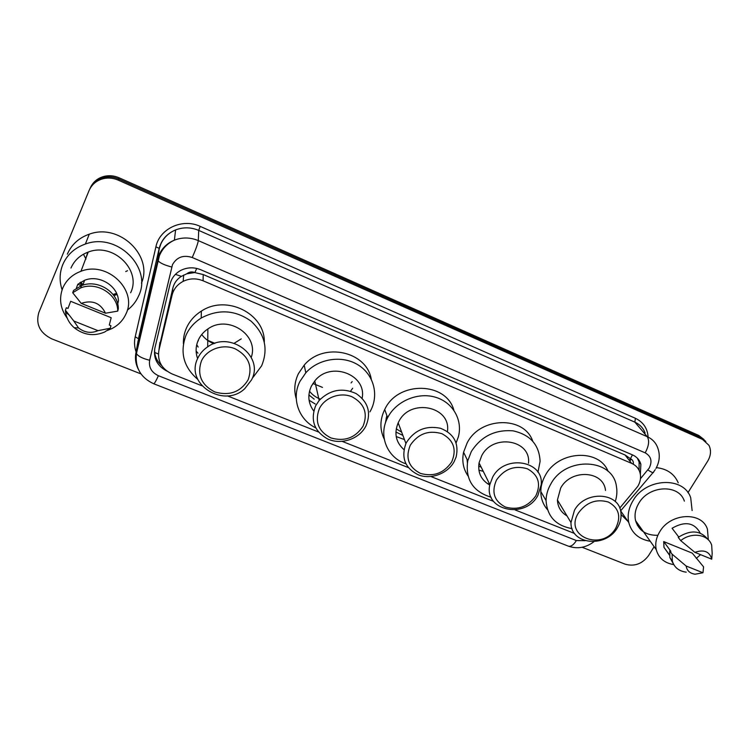 <?xml version="1.0" encoding="UTF-8"?>
<svg xmlns="http://www.w3.org/2000/svg" width="750" height="750" viewBox="0 0 750 750"><rect width="100%" height="100%" fill="white"/><g stroke="black" fill="none" stroke-linecap="round" stroke-linejoin="round"><path stroke-width="1.12" d="M619.725 508.106L637.772 486.384C640.388 481.959 641.156 477.506 640.078 473.016C638.831 468.544 636 465.328 631.603 463.35L203.081 280.791C196.294 278.081 189.656 278.269 183.169 281.344C177.375 284.409 173.681 288.994 172.097 295.078L158.897 350.391C157.256 361.134 161.681 369 172.153 373.978L201.825 385.744M186.816 273.788L194.916 272.541C191.916 271.416 189.216 271.828 186.816 273.788L181.378 276.347C176.962 279.159 174.122 283.069 172.847 288.075L159.366 346.613M566.728 515.447L566.034 515.334M489.825 484.744L488.916 484.575M467.372 462.694L467.1 459.544M385.387 423.103L386.859 415.519M633.328 464.016C633.6 461.531 632.644 459.75 630.45 458.672L625.097 455.016L203.222 274.547L195.272 272.7M227.344 395.859L318.394 431.944M342.262 441.403L408.272 467.569M430.912 476.541L493.566 501.375M515.081 509.906L574.631 533.503M640.35 474.272L640.875 464.259C639.591 459.947 636.825 456.834 632.569 454.922L200.766 269.747C194.194 267.094 187.744 267.206 181.406 270.094C175.481 273.103 171.722 277.706 170.109 283.894L154.847 348.244C153.234 358.406 157.284 366.038 166.997 371.137M637.378 458.194L639.113 462.047L639.113 470.381M116.578 293.391L113.016 294.441L116.578 293.391M83.203 285.047L80.831 282.103L83.203 285.047M654.131 546.703L648.572 555.581C642.281 563.906 634.472 566.775 625.153 564.178L582.131 547.275M141 373.922L51.759 338.859C39.844 332.925 35.531 324.141 38.841 312.497L89.053 190.603C91.875 184.247 96.797 180.225 103.838 178.537C108.722 177.562 113.513 178.088 118.209 180.122L702.572 439.425L708.975 445.359C711.356 450.384 710.925 455.653 707.672 461.166L687.966 492.656M90.234 188.025C93.056 181.781 97.922 177.844 104.831 176.203C109.669 175.228 114.413 175.753 119.072 177.778L698.756 435.441L705.844 441.459L700.659 437.428L118.641 178.941L700.659 437.428L702.572 439.425M89.672 189.244C92.503 182.981 97.387 179.016 104.334 177.366C109.191 176.391 113.963 176.916 118.641 178.941C113.963 176.916 109.191 176.391 104.334 177.366C97.387 179.016 92.503 182.981 89.672 189.244M161.7 365.616C156.666 361.069 154.322 355.566 154.669 349.097M79.941 282.656L82.031 285.422M698.756 435.441L703.922 439.462M207.516 340.284L214.95 343.331M312.909 383.475L322.472 387.384M650.25 541.256C638.766 539.25 631.603 532.997 628.762 522.516C627.263 515.288 628.65 508.059 632.934 500.822C645.703 477.9 683.634 476.062 690.703 497.719L692.119 510.562M656.409 467.625C667.097 468.853 674.372 473.916 678.234 482.812M673.772 564.609C664.462 563.053 658.622 558.084 656.269 549.703C654.966 543.713 656.138 537.694 659.803 531.638C670.566 512.775 702.019 511.312 707.438 529.219L708.319 539.822M657.863 535.303C646.163 535.519 638.738 530.644 635.578 520.669C634.284 514.884 635.363 509.081 638.822 503.259C648.956 485.128 679.022 483.853 684.366 501.131M686.231 572.166C678.872 571.163 674.231 567.422 672.309 560.944L672.141 554.194L669.703 550.875L670.875 551.344L663.713 541.575L692.288 553.153L703.566 566.831L702.975 572.756L695.1 574.209C689.953 573.459 686.953 570.731 686.119 566.016L702.975 572.756M669.487 555.141L663.975 547.359L663.713 541.575M686.119 566.016L672.141 554.194M673.491 564.084L669.881 557.597L669.703 550.875M678.741 536.981L672.075 528.263C684.872 520.913 694.228 522.459 700.125 532.894M700.538 554.653L696.281 558.375M638.944 525.394L637.266 525.103M627.947 521.353L621.084 514.528M694.856 552.347C703.978 549.244 709.603 551.531 711.731 559.191L694.856 552.347L680.719 540.637C691.481 531.712 708.384 534.272 711.675 545.184L712.181 553.462L711.731 559.191M680.719 540.637L678.225 537.375C690.553 529.584 700.434 530.259 707.888 539.409M578.381 513.047C586.341 502.275 596.344 498.609 608.4 502.05C618.919 507.891 621.375 516.581 615.759 528.122C602.456 551.897 563.391 536.597 578.381 513.047M574.462 510.244C585.197 490.237 619.256 492.122 620.906 512.55C621.562 517.678 620.419 522.703 617.484 527.606C606.038 548.4 570.309 544.763 571.003 522.562L574.462 510.244M605.484 490.434C603.769 470.606 570.928 468.666 560.681 488.044L557.419 499.988C557.766 507.028 560.962 512.334 567 515.916M572.072 528.628C555.778 525.684 547.106 516.337 546.075 500.597C546.141 494.906 547.725 489.375 550.819 484.003C565.613 455.869 613.209 458.137 616.462 486.628C617.297 491.541 616.894 496.519 615.244 501.562M547.481 509.653C543.075 504.563 540.853 498.534 540.806 491.541C540.862 485.916 542.409 480.459 545.447 475.162C558.403 450.553 599.194 448.359 608.137 471.441M566.325 514.791L564.797 514.481M558.413 501.647L557.503 501.478M496.491 480.019C504.403 468.872 514.678 465.122 527.316 468.759C538.434 474.881 541.266 483.919 535.809 495.872C527.962 506.784 517.809 510.497 505.341 507.019C494.166 501.141 491.213 492.141 496.491 480.019M492.628 477.206C504.375 454.022 544.134 460.528 541.2 484.781L537.872 495.469C525.281 519.666 483.516 510.581 489.853 484.584L492.628 477.206M528.506 463.238C531.206 439.734 492.9 433.322 481.687 455.747L479.053 462.881C477.647 472.762 481.219 480.141 489.769 485.034M491.137 497.25C472.987 491.616 465.188 479.484 467.728 460.866L471.328 451.509C481.181 436.312 495.103 429.422 513.094 430.847C530.297 434.709 539.297 444.9 540.094 461.409L537.956 472.238M467.953 475.819C463.228 468.806 461.775 460.941 463.584 452.203L467.119 442.978C480.169 416.7 524.072 415.706 532.716 441.094M489.609 484.088L487.294 483.553M483.263 471.347L478.884 470.147M479.456 463.688L478.95 463.434M481.172 467.137L478.669 466.191M410.269 445.256C418.125 433.697 428.681 429.853 441.947 433.706C453.712 440.138 456.956 449.55 451.678 461.953C443.888 473.241 433.463 477.047 420.384 473.372C408.562 467.203 405.197 457.828 410.269 445.256M406.472 442.434C414.609 430.041 425.944 425.316 440.484 428.269C453.891 433.678 459.113 443.231 456.15 456.947L454.125 461.672C447.638 473.588 431.306 479.738 418.706 475.003C405.113 468.403 400.856 457.903 405.928 443.512L406.472 442.434M447.422 431.541C451.481 406.322 410.053 397.706 398.7 421.809L398.175 422.85C393.919 433.378 395.841 442.294 403.922 449.606M405.844 463.781C387.113 457.631 378.038 435.525 387.638 417.694L387.806 417.366C396.197 401.147 417.647 391.997 435.206 397.153C452.841 402.131 463.012 420.103 458.316 436.969L456.112 442.903M384.253 439.125C379.659 429.562 379.809 419.691 384.713 409.509L384.872 409.181C398.147 380.681 446.288 381.731 453.872 410.194M386.353 420.469L387.234 416.569M404.447 439.566L396.206 436.566M401.663 432.15L396.253 428.85M402.881 435.384L395.906 432.037M386.625 419.822L386.137 418.078M319.369 408.6C324.881 397.434 340.266 391.847 351.947 396.75C364.416 403.519 368.109 413.334 363.047 426.206C355.322 437.916 344.606 441.816 330.872 437.916C318.356 431.438 314.522 421.659 319.369 408.6M315.647 405.778L319.191 400.434C330.047 389.7 342.328 387.394 356.053 393.534C368.184 401.841 371.466 412.678 365.897 426.056L364.809 427.959C357.506 439.688 340.613 444.797 327.9 439.088C314.25 431.428 310.162 420.319 315.647 405.778M362.137 398.231C367.041 374.475 330.338 360.703 314.775 380.972L311.391 386.119C307.369 395.006 308.147 403.294 313.706 410.972M315.637 427.809C298.659 419.606 291.188 398.372 299.925 381.431L305.812 372.787C318.412 358.669 341.672 355.022 357.544 364.566C373.519 373.969 379.163 394.397 370.744 410.381L369.909 411.9M296.269 398.859C293.747 390.366 294.459 381.966 298.416 373.659L304.2 365.138C323.531 341.803 366.684 351.281 371.269 379.181M315.272 404.016L309.075 400.238M352.688 388.238L350.531 391.209M320.372 399.131C315.947 397.462 312.328 394.828 309.506 391.219M352.191 381.609L351.075 382.922M314.222 399.169L308.906 394.95M201.394 361.022C206.7 349.312 222.647 343.547 235.144 348.797C248.55 355.997 252.863 366.356 248.1 379.856C240.497 392.109 229.397 396.141 214.791 391.941C201.337 385.041 196.875 374.728 201.394 361.022M197.794 358.209C199.969 353.578 203.269 349.791 207.703 346.819C230.55 330.262 264.469 356.559 251.522 379.884L244.8 388.631C223.875 408.806 184.481 384.019 197.794 358.209M251.25 357.338C259.247 335.175 228.075 314.278 207.863 328.969C203.625 331.809 200.456 335.466 198.375 339.909C195.656 346.069 195.403 352.303 197.616 358.603M197.737 379.369C183.478 367.013 179.616 352.191 186.15 334.913C189.394 327.938 194.409 322.312 201.197 318.047C218.513 308.897 235.087 309.9 250.931 321.056C264.928 333.975 268.5 348.891 261.647 365.784L253.172 377.203M183.412 343.753C183.216 338.194 184.275 332.841 186.591 327.703C189.778 320.841 194.709 315.309 201.375 311.109C226.519 294.234 265.059 313.781 264.3 342M197.953 353.194L196.134 351.056M198.347 340.837L198.169 340.369M241.228 338.878L234.234 343.247M213.919 343.688C208.894 341.784 204.834 338.728 201.731 334.519M198.15 347.062L196.734 344.709M62.1 289.809C59.269 281.231 59.484 272.85 62.747 264.647C67.069 254.719 74.616 247.856 85.369 244.05C117.253 231.994 152.812 267.956 138.544 296.044C136.05 301.669 132.3 306.384 127.294 310.181M67.341 254.175C71.541 244.528 78.853 237.863 89.278 234.178C119.316 222.834 153.394 255.825 141.45 283.116M67.219 318.188C60.3 308.653 58.809 298.641 62.738 288.122C66.234 280.125 72.309 274.509 80.963 271.275C107.447 260.681 137.888 290.344 125.963 313.912C123.084 320.316 118.397 325.209 111.919 328.584L107.381 330.478M70.969 268.05C74.287 260.456 80.034 255.131 88.209 252.084C113.213 242.072 141.919 270.338 130.622 292.762M67.997 308.419L70.669 301.303L111.178 317.719L109.303 325.069L110.934 325.725L110.306 328.238L104.709 331.997C93.909 336.572 83.737 335.138 74.184 327.703C69.366 323.428 66.497 318.263 65.587 312.225L65.4 310.181L66.319 307.753L67.997 308.419M97.987 330.666C91.097 333.581 84.619 332.672 78.544 327.938L73.781 320.981L97.987 330.666L110.306 328.238M73.781 320.981L65.4 310.181M117.694 303.947L118.434 300.956C118.181 285.994 99.225 274.237 84.581 280.284L77.812 284.269L76.322 288.272M81.281 285.694L77.812 284.269M127.491 270.712L125.738 271.537M85.969 259.059L83.456 254.222M81.225 303.366C92.344 299.709 100.434 303 105.506 313.219L81.225 303.366L72.703 292.753L80.719 287.897C97.022 281.212 117.975 294.591 117.741 311.109L118.322 308.691C118.566 292.266 97.744 278.953 81.553 285.591L73.584 290.419L72.703 292.753M105.506 313.219L117.741 311.109M87.666 252.281L86.888 255.591M87.759 252.244L86.006 257.916M86.119 257.625L86.991 255.3M175.406 274.369L181.378 276.347M630.45 458.672L632.447 454.875M154.706 352.481L158.4 353.953M194.916 272.541L196.716 268.425M625.097 455.016L631.603 463.35M159.881 342.459L158.897 350.391M172.847 288.075L172.097 295.078M203.222 274.547L203.081 280.791M640.472 478.678L649.163 468.131C652.509 461.363 651.178 456.262 645.178 452.841L192.244 257.512C183.459 254.681 176.878 257.053 172.491 264.647L149.653 360.262C148.594 367.294 151.519 372.441 158.428 375.722L576.394 540.553L585.019 540.694M138.309 369.234C135.534 363.741 134.794 358.041 136.088 352.144L159.113 254.747C162.197 247.987 167.287 243.122 174.394 240.15C182.344 237.131 190.312 237.291 198.3 240.609L647.25 436.688C652.369 439.012 655.847 442.716 657.712 447.806C660.253 454.753 659.663 461.644 655.95 468.469M136.116 351.984C134.362 346.978 134.062 341.916 135.206 336.797L155.906 246.853C159.516 228.609 182.475 217.978 200.175 226.378L635.391 418.294L634.866 422.156L647.25 436.688C649.575 440.541 648.891 445.922 645.178 452.841M192.244 257.512C195.834 249.3 197.85 243.666 198.3 240.609L198.722 230.409C191.006 227.166 183.291 227.006 175.594 229.931C168.722 232.8 163.8 237.516 160.809 244.078L159.3 248.634L157.547 259.444L157.959 260.691C160.059 263.062 164.644 265.162 171.703 267M635.391 418.294C643.097 421.988 647.316 428.062 648.066 436.509M645.103 433.05C643.275 428.072 639.862 424.444 634.866 422.156L198.722 230.409L200.175 226.378M118.209 180.122L119.072 177.778M155.906 246.853L159.206 248.353C161.559 239.644 167.025 233.503 175.594 229.931L174.394 240.15C167.287 243.459 162.281 248.7 159.366 255.853L136.416 353.634L136.088 352.144L138.019 341.175M137.747 342.712L159.206 248.353L138.459 338.709L135.206 336.797M137.85 344.531L138 346.819M158.428 375.722C156.009 380.972 154.425 383.653 153.703 383.756C140.691 377.7 134.934 367.65 136.416 353.634C138.356 356.372 142.772 358.584 149.653 360.262M576.394 540.553C573.591 544.931 570.919 546.797 568.369 546.15C577.397 549.244 585.909 547.762 593.916 541.706M647.878 469.922C651.947 472.622 653.822 473.344 653.494 472.059L655.228 469.65M629.784 461.025L631.022 459.553M139.753 336.309L140.372 336.581M116.653 293.55L113.147 294.609M82.997 285.103L80.681 282.188M117.047 294.506L113.869 295.575M81.844 285.487L79.8 282.759M183.666 275.062L183.169 281.344M639.113 462.047L640.875 464.259M103.838 178.537L104.831 176.203M153.703 383.756L568.369 546.15M620.597 510.891L652.969 472.678M629.166 460.238L630.384 458.784M669.469 554.906L663.975 547.359M672.309 560.944L669.881 557.597M656.269 549.703L635.578 520.669M628.762 522.516L620.625 510.862M546.075 500.597L540.806 491.541M571.003 522.562L557.419 499.988M467.728 460.866L463.584 452.203M489.853 484.584L479.053 462.881M387.638 417.694L384.713 409.509M405.928 443.512L398.175 422.85M319.191 400.434L314.775 380.972M305.812 372.787L304.2 365.138M207.703 346.819L207.863 328.969M201.197 318.047L201.375 311.109M85.369 244.05L89.278 234.178M80.963 271.275L88.209 252.084M78.544 327.938L74.184 327.703M68.822 314.766L65.587 312.225M82.847 285.15L84.581 280.284M80.719 287.897L81.553 285.591"/></g></svg>
